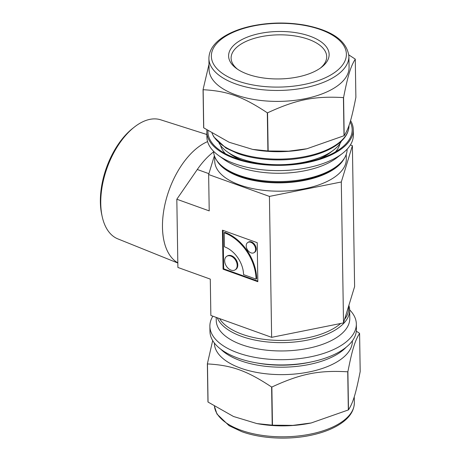 <?xml version="1.0" encoding="UTF-8"?>
<svg xmlns="http://www.w3.org/2000/svg" width="461" height="461" viewBox="0 0 461 461"><rect width="100%" height="100%" fill="white"/><g stroke="black" fill="none" stroke-linecap="round" stroke-linejoin="round"><path stroke-width="0.69" d="M348.332 409.95L311.198 422.968L292.908 425.376L272.463 425.175L271.863 387.027C300.733 373.727 318.626 370.137 347.732 371.802L348.332 409.95A81.914 38.666 179.1 0 0 348.487 409.852L347.888 371.71C352.239 349.588 354.999 340.552 359.592 333.395L360.191 371.537C355.834 393.659 353.074 402.695 348.487 409.852M272.215 425.157L256.933 423.596L233.485 416.485L208.055 402.073L207.456 363.925C231.854 365.268 246.987 370.713 271.615 387.015L272.215 425.157A81.914 38.666 179.1 0 0 272.463 425.175M212.688 340.57L207.364 363.815L207.963 401.963A81.914 38.666 179.1 0 0 208.055 402.073M359.592 333.395A81.914 38.666 179.1 0 0 359.499 333.286L356.33 331.171M349.657 309.867A73.236 34.569 179.1 0 1 356.336 323.956L356.416 329.212A73.236 34.569 179.1 0 1 283.734 364.928A73.236 34.569 179.1 0 1 209.962 331.511L209.882 326.261A73.236 34.569 179.1 0 1 212.867 316.188M352.377 340.84L352.383 340.956A69.017 32.581 179.1 0 1 283.884 374.614A69.017 32.581 179.1 0 1 214.365 343.128L214.365 343.007M356.336 323.956A73.236 34.569 179.1 0 1 283.653 359.678A73.236 34.569 179.1 0 1 209.882 326.261M348.856 305.424A66.782 31.527 179.1 0 1 349.663 310.057L349.79 318.372A66.782 31.527 179.1 0 1 283.515 350.942A66.782 31.527 179.1 0 1 216.244 320.47L216.197 317.387M349.663 310.057A66.782 31.527 179.1 0 1 289.375 342.402A66.782 31.527 179.1 0 1 217.281 317.773M311.198 422.968L310.823 423.042A70.009 33.048 179.1 0 1 258.477 423.866L256.933 423.596M267.553 112.824C296.423 99.524 314.321 95.934 343.422 97.594L344.021 135.741L306.888 148.765L288.598 151.173L268.152 150.966L267.553 112.824A81.914 38.666 179.1 0 1 267.311 112.807L267.91 150.954L252.628 149.393L229.18 142.276L203.745 127.864L203.145 89.716C227.544 91.059 242.676 96.505 267.311 112.807M208.994 64.338L203.053 89.613L203.653 127.755A81.914 38.666 179.1 0 0 203.745 127.864M355.281 59.187L355.88 97.334C351.53 119.457 348.77 128.492 344.177 135.649L343.578 97.502C347.934 75.379 350.694 66.344 355.281 59.187A81.914 38.666 179.1 0 0 355.189 59.077L348.827 54.911M350.556 120.58A73.236 34.569 179.1 0 1 353.282 129.639A73.236 34.569 179.1 0 1 280.599 165.355A73.236 34.569 179.1 0 1 206.828 131.938A73.236 34.569 179.1 0 1 206.914 129.979M350.147 121.94A72.118 34.045 179.1 0 1 341.244 148.062A72.118 34.045 179.1 0 1 219.442 149.975A72.118 34.045 179.1 0 1 207.974 130.67M306.888 148.765L306.15 148.915A69.017 32.581 179.1 0 1 254.541 149.727L252.628 149.393M339.982 143.567A60.08 28.357 179.1 0 1 335.406 151.94M225.4 153.669A60.08 28.357 179.1 0 1 220.56 145.446M339.469 144.276A60.08 28.357 179.1 0 1 339.659 144.794M220.923 146.656A60.08 28.357 179.1 0 1 221.096 146.131M353.282 129.639L353.362 134.889A73.236 34.569 179.1 0 1 342.269 153.582A73.236 34.569 179.1 0 1 218.583 155.524A73.236 34.569 179.1 0 1 206.908 137.194L206.828 131.938M342.269 153.582L336.887 157.725A66.782 31.527 179.1 0 1 224.098 159.494L218.583 155.524M347.133 149.185A66.782 31.527 179.1 0 1 337.014 166.041A66.782 31.527 179.1 0 1 224.23 167.81A66.782 31.527 179.1 0 1 213.587 151.283M337.014 166.041L335.36 167.314A64.794 30.587 179.1 0 1 225.925 169.031L224.23 167.81M341.451 141.106A63.059 29.769 179.1 0 1 333.62 150.05L330.307 152.597A59.083 27.89 179.1 0 1 319.277 158.878M241.731 160.1A59.083 27.89 179.1 0 1 230.517 154.164L227.123 151.721A63.059 29.769 179.1 0 1 219.015 143.025M333.62 150.05A63.059 29.769 179.1 0 1 227.123 151.721M237.72 69.346A47.788 22.56 179.1 0 1 231.117 58.149A47.788 22.56 179.1 0 1 241.368 43.893A47.788 22.56 179.1 0 1 294.383 35.866A47.788 22.56 179.1 0 1 326.688 56.651A47.788 22.56 179.1 0 1 320.435 68.049M239.386 41.006A50.272 23.73 179.1 0 1 307.769 35.439A50.272 23.73 179.1 0 1 321.519 67.248A50.272 23.73 179.1 0 1 236.614 68.585A50.272 23.73 179.1 0 1 239.386 41.006M348.902 56.3L349.075 67.243A70.009 33.048 179.1 0 1 279.591 101.385A70.009 33.048 179.1 0 1 209.075 69.438L208.902 58.501A70.009 33.048 179.1 0 0 235.577 83.89A70.009 33.048 179.1 0 0 309.688 86.708A70.009 33.048 179.1 0 0 348.902 56.3C346.926 40.971 332.404 30.61 305.332 25.217C287.122 22.013 268.999 22.335 250.963 26.173C239.732 28.686 230.402 32.368 222.968 37.22C213.731 43.311 209.04 50.405 208.902 58.501M348.608 306.248L348.637 308.317A65.79 31.054 179.1 0 1 344.621 319.289M340.644 323.489A65.79 31.054 179.1 0 1 275.58 340.31A65.79 31.054 179.1 0 1 219.574 318.603M213.616 151.848A67.029 36.915 109.8 0 0 197.296 169.498L176.822 199.233L177.894 267.455L210.285 279.112L210.856 315.462L271.638 337.337L343.514 322.913L354.607 286.615L352.394 145.688L341.301 181.986L269.426 196.409L208.637 174.535L214.186 156.388A67.029 31.642 179.1 0 1 214.394 155.749M206.868 134.514L160.67 119.808A63.284 34.852 109.8 0 0 134.382 127.052L132.785 128.308A60.996 33.595 109.8 0 0 101.748 214.555L102.181 216.537A63.284 34.852 109.8 0 0 117.826 238.873L177.825 263.024M134.382 127.052A63.284 34.852 109.8 0 0 102.181 216.537M207.583 141.613A65.79 36.235 109.8 0 0 165.528 201.895A65.79 36.235 109.8 0 0 177.819 262.833M224.219 232.747L224.438 246.796A23.903 16.458 58.6 0 1 243.546 274.623L256.062 279.124L256.673 278.749A39.842 27.424 -121.4 0 0 224.835 232.373L224.219 232.747A39.842 27.424 -121.4 0 1 256.062 279.124M235.075 269.892L235.686 269.518A7.97 5.486 -121.4 0 0 236.211 259.86A7.97 5.486 -121.4 0 0 227.377 255.918L226.76 256.293A7.97 5.486 -121.4 0 0 225.089 263.421A7.97 5.486 -121.4 0 0 231.03 270.117A7.97 5.486 -121.4 0 0 235.075 269.892A7.97 5.486 -121.4 0 0 235.6 260.235A7.97 5.486 -121.4 0 0 226.76 256.293M254.017 252.686L254.628 252.311A5.976 4.114 -121.4 0 0 255.025 245.062A5.976 4.114 -121.4 0 0 248.398 242.111L247.782 242.486A5.976 4.114 -121.4 0 0 246.526 247.828A5.976 4.114 -121.4 0 0 250.98 252.853A5.976 4.114 -121.4 0 0 254.017 252.686A5.976 4.114 -121.4 0 0 254.409 245.442A5.976 4.114 -121.4 0 0 247.782 242.486M223.072 230.396L223.677 268.815L257.82 281.101M223.061 269.189L222.45 230.172L257.215 242.682L257.832 281.7L223.061 269.189L223.677 268.815M271.638 337.337L269.426 196.409M176.822 199.233L209.213 210.89L208.637 174.535M344.332 158.296A65.79 31.054 179.1 0 1 280.87 182.85A65.79 31.054 179.1 0 1 216.67 160.301M346.223 154.429L346.297 159.08A65.79 31.054 179.1 0 1 281.003 191.165A65.79 31.054 179.1 0 1 214.734 161.148L214.665 156.498M350.377 144.961L352.394 145.688M341.301 181.986L343.514 322.913M354.25 396.812L354.342 402.649A70.009 33.048 179.1 0 1 315.134 433.058A70.009 33.048 179.1 0 1 241.017 430.24A70.009 33.048 179.1 0 1 214.428 406.245M346.13 347.266A69.017 32.581 179.1 0 1 240.544 360.715A69.017 32.581 179.1 0 1 220.813 349.236M311.163 361.971A67.525 31.878 179.1 0 1 256.224 362.836M237.075 80.761A67.525 31.878 179.1 0 1 253.838 25.908A67.525 31.878 179.1 0 1 345.692 58.962A67.525 31.878 179.1 0 1 237.075 80.761M212.025 133.223L213.8 136.882L226.017 148.102L237.692 153.501C256.979 160.578 284.679 161.926 307.205 156.919C318.269 154.487 327.489 150.931 334.853 146.241C344.188 140.196 348.902 133.269 348.994 125.467A69.017 32.581 179.1 0 1 310.322 155.443A69.017 32.581 179.1 0 1 237.277 152.66A69.017 32.581 179.1 0 1 212.123 133.281M208.902 173.676L197.296 169.498M354.342 402.649C354.204 410.757 349.501 417.862 340.235 423.959C332.686 428.874 323.196 432.585 311.769 435.086C289.059 440.134 261.197 438.786 241.714 431.634L229.111 425.705L216.97 414.036L214.423 406.239M221.205 146.27L221.222 147.468M339.359 144.414L339.382 145.607"/></g></svg>
